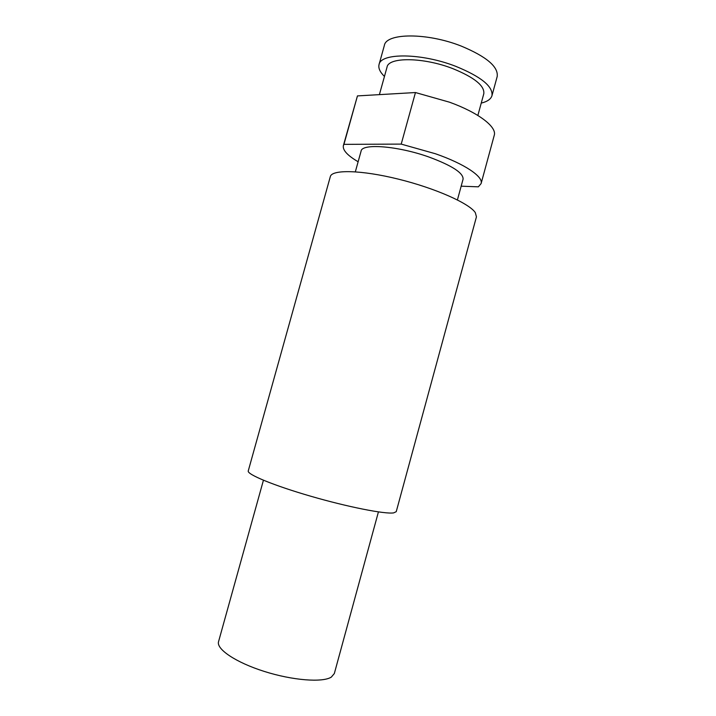 <?xml version="1.0" encoding="UTF-8"?>
<svg xmlns="http://www.w3.org/2000/svg" width="716" height="716" viewBox="0 0 716 716"><rect width="100%" height="100%" fill="white"/><g stroke="black" fill="none" stroke-linecap="round" stroke-linejoin="round"><path stroke-width="1.07" d="M263.434 480.239L218.55 641.652C216.134 649.09 235.788 662.434 264.258 671.42C292.674 680.46 322.63 682.724 331.32 677.103L334.327 673.55L378.424 511.913M475.335 212.67L476.435 216.85L396.234 511.68L393.639 512.898C384.841 514.258 347.824 506.991 310.744 496.224C273.61 485.484 246.778 474.314 248.255 470.922L330.327 176.601C331.821 169.406 361.213 169.934 398.23 179.098C435.23 188.183 469.517 203.487 475.335 212.67M457.417 199.916L463.073 179.206C463.485 173.012 452.118 165.629 428.982 157.037C397.819 145.894 361.804 143.191 361.088 151.112L355.342 171.804M477.858 115.464L483.801 93.742C484.741 85.795 474.332 77.391 452.575 68.53C423.281 57.146 388.484 56.922 387.043 67.089L379.399 94.637M481.242 103.104C487.327 101.627 490.908 99.148 491.973 95.667C493.118 86.448 481.009 76.657 455.645 66.284C421.312 52.903 380.635 52.724 379.041 64.565C378.173 68.101 379.972 72.056 384.447 76.442M491.973 95.667L497.19 76.523C498.488 66.776 486.486 56.627 461.202 46.066C426.96 32.48 386.148 32.918 384.358 45.439L379.041 64.565M461.167 186.178L478.351 186.831L481.107 183.573L494.246 135.333C497.065 127.072 478.825 112.815 449.55 102.2L415.459 92.543L357.454 95.908L343.358 145.634C342.534 150.109 347.457 155.479 358.134 161.762M481.107 183.573C483.533 176.771 464.854 163.973 435.4 153.743L401.211 144.104L343.949 144.355L343.358 145.634M415.459 92.543L401.211 144.104M357.454 95.908L343.949 144.355"/></g></svg>
